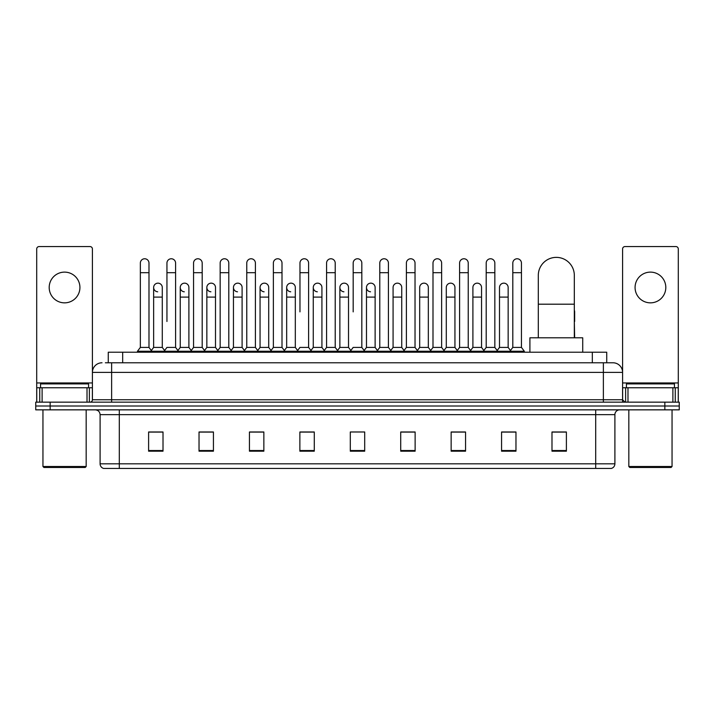 <?xml version="1.0" encoding="UTF-8"?>
<svg xmlns="http://www.w3.org/2000/svg" width="715" height="715" viewBox="0 0 715 715"><rect width="100%" height="100%" fill="white"/><g stroke="black" fill="none" stroke-linecap="round" stroke-linejoin="round"><path stroke-width="1.07" d="M108.269 362.782L108.269 352.218L606.731 352.218L606.731 362.782M105.606 362.782L609.618 362.782M105.382 362.782L111.629 362.782L111.629 372.39L92.414 372.39L92.414 399.757A2.404 2.404 0 0 1 90.019 402.161M102.022 362.782A9.608 9.608 0 0 0 92.414 372.39L92.414 248.972A2.404 2.404 0 0 0 90.019 246.568L39.111 246.568A2.404 2.404 0 0 0 36.706 248.972L36.706 387.753L42.114 387.753L42.114 402.161M612.978 362.782A9.608 9.608 0 0 1 622.586 372.39L603.371 372.39L603.371 362.782L612.835 362.782M672.887 402.161L672.887 387.753L678.294 387.753L678.294 402.161L678.294 248.972A2.404 2.404 0 0 0 675.889 246.568L624.981 246.568A2.404 2.404 0 0 0 622.586 248.972L622.586 399.757L624.981 402.161M50.157 402.161L35.75 402.161L35.75 406.004L50.157 406.004L35.75 406.004L35.75 409.847L50.157 409.847L50.157 406.004L664.843 406.004L50.157 406.004L50.157 402.161L664.843 402.161L664.843 406.004L679.25 406.004L664.843 406.004L664.843 409.847L50.157 409.847M679.25 402.161L679.25 406.004L679.25 402.161L664.843 402.161M614.9 463.821C614.766 466.126 613.613 467.664 611.441 468.432L595.693 468.432L595.693 463.821L614.9 463.821L614.9 414.646A4.799 4.799 0 0 1 619.699 409.847M595.693 468.432L103.559 468.432A4.799 4.799 0 0 1 100.1 463.821L100.1 414.646C99.814 411.733 98.214 410.133 95.301 409.847M566.396 451.192L566.396 431.985L551.989 431.985L551.989 451.192L566.396 451.192M515.971 451.192L515.971 431.985L501.564 431.985L501.564 451.192L515.971 451.192M465.554 451.192L465.554 431.985L451.147 431.985L451.147 451.192L465.554 451.192M415.129 451.192L415.129 431.985L400.722 431.985L400.722 451.192L415.129 451.192M163.011 451.192L163.011 431.985L148.604 431.985L148.604 451.192L163.011 451.192M213.436 451.192L213.436 431.985L199.029 431.985L199.029 451.192L213.436 451.192M263.853 451.192L263.853 431.985L249.446 431.985L249.446 451.192L263.853 451.192M314.278 451.192L314.278 431.985L299.871 431.985L299.871 451.192L314.278 451.192M364.704 451.192L364.704 431.985L350.296 431.985L350.296 451.192L364.704 451.192M679.25 409.847L679.25 406.004L679.25 409.847L664.843 409.847M459.119 432.083L455.419 432.083M512.324 432.083L508.624 432.083M312.795 432.083L309.094 431.985M259.581 432.083L255.881 432.083M206.376 432.083L202.676 432.083M148.604 432.083L162.77 432.083M153.162 432.083L149.471 432.083M405.906 431.985L402.205 432.083M352.701 431.985L362.299 431.985M314.278 432.083L299.871 432.083M263.853 432.083L249.446 432.083M213.436 432.083L199.029 432.083M415.129 432.083L400.722 432.083M465.554 432.083L451.147 432.083M515.971 432.083L501.564 432.083M566.396 432.083L551.989 432.083M64.564 272.12A15.364 15.364 0 0 0 49.192 287.484A15.364 15.364 0 0 0 64.564 302.847A15.364 15.364 0 0 0 79.928 287.484A15.364 15.364 0 0 0 64.564 272.12M87.016 402.161L87.016 387.753L42.114 387.753M87.016 387.753L92.414 387.753M36.706 402.161L36.706 387.753M85.21 467.467L43.91 467.467L42.954 466.511L86.175 466.511L85.21 467.467M42.954 409.847L42.954 466.511M86.175 409.847L86.175 466.511M88.571 387.753L88.571 383.91L40.549 383.91L40.549 387.753M538.306 337.811L538.306 275.382A18.009 18.009 0 0 1 556.315 257.373A18.009 18.009 0 0 1 574.324 275.382A18.009 18.009 0 0 0 556.315 257.373M574.324 337.811L574.324 275.382M582.725 352.218L582.725 337.811L529.904 337.811L529.904 352.218M140.346 272.692L148.988 272.692L148.988 347.419L140.346 347.419L140.346 263.084A4.326 4.326 0 0 1 144.939 258.776A4.326 4.326 0 0 1 148.988 263.084A4.326 4.326 0 0 0 144.939 258.776M140.346 347.419L137.459 351.253L137.459 352.218M148.988 347.419L151.866 351.253L137.459 351.253M166.944 321.482L166.944 272.692L175.595 272.692L175.595 347.419L166.944 347.419L164.066 351.253L151.866 351.253L151.866 352.218M166.944 272.692L166.944 263.084A4.326 4.326 0 0 1 171.537 258.776A4.326 4.326 0 0 1 175.595 263.084A4.326 4.326 0 0 0 171.537 258.776M180.252 347.419L180.252 297.091L188.894 297.091L188.894 347.419L180.252 347.419L177.919 350.52L175.595 347.419L178.473 351.253L164.066 351.253L164.066 352.218M193.55 347.419L193.55 272.692L202.193 272.692L202.193 347.419L193.55 347.419L190.673 351.253L178.473 351.253L178.473 352.218M193.55 272.692L193.55 263.084A4.326 4.326 0 0 1 198.144 258.776A4.326 4.326 0 0 1 202.193 263.084A4.326 4.326 0 0 0 198.144 258.776M202.193 321.482L202.193 347.419L205.08 351.253L190.673 351.253L190.673 352.218M220.157 347.419L220.157 272.692L228.8 272.692L228.8 347.419L220.157 347.419L217.271 351.253L205.08 351.253L205.08 352.218M220.157 272.692L220.157 263.084A4.326 4.326 0 0 1 224.751 258.776A4.326 4.326 0 0 1 228.8 263.084A4.326 4.326 0 0 0 224.751 258.776M228.8 347.419L231.678 351.253L217.271 351.253L217.271 352.218M246.764 347.419L246.764 272.692L255.407 272.692L255.407 347.419L246.764 347.419L243.878 351.253L231.678 351.253L231.678 352.218M246.764 272.692L246.764 263.084A4.326 4.326 0 0 1 251.349 258.776A4.326 4.326 0 0 1 255.407 263.084A4.326 4.326 0 0 0 251.349 258.776M255.407 311.883L255.407 347.419L258.285 351.253L243.878 351.253L243.878 352.218M273.362 347.419L273.362 272.692L282.005 272.692L282.005 347.419L273.362 347.419L270.485 351.253L258.285 351.253L258.285 352.218M273.362 272.692L273.362 263.084A4.326 4.326 0 0 1 277.956 258.776A4.326 4.326 0 0 1 282.005 263.084A4.326 4.326 0 0 0 277.956 258.776M282.005 347.419L284.892 351.253L270.485 351.253L270.485 352.218M299.969 311.883L299.969 272.692L308.612 272.692L308.612 347.419L299.969 347.419L297.091 351.253L284.892 351.253L284.892 352.218M299.969 272.692L299.969 263.084A4.326 4.326 0 0 1 304.563 258.776A4.326 4.326 0 0 1 308.612 263.084A4.326 4.326 0 0 0 304.563 258.776M308.612 311.883L308.612 347.419L311.499 351.253L297.091 351.253L297.091 352.218M326.576 347.419L326.576 272.692L335.219 272.692L335.219 347.419L326.576 347.419L323.689 351.253L311.499 351.253L311.499 352.218M326.576 272.692L326.576 263.084A4.326 4.326 0 0 1 331.17 258.776A4.326 4.326 0 0 1 335.219 263.084A4.326 4.326 0 0 0 331.17 258.776M335.219 347.419L338.097 351.253L323.689 351.253L323.689 352.218M353.174 311.883L353.174 272.692L361.826 272.692L361.826 347.419L353.174 347.419L350.296 351.253L338.097 351.253L338.097 352.218M353.174 272.692L353.174 263.084A4.326 4.326 0 0 1 357.768 258.776A4.326 4.326 0 0 1 361.826 263.084A4.326 4.326 0 0 0 357.768 258.776M361.826 347.419L364.704 351.253L350.296 351.253L350.296 352.218M375.125 347.419L375.125 297.091L366.482 297.091L366.482 347.419L375.125 347.419L377.457 350.52L379.781 347.419L379.781 272.692L388.424 272.692L388.424 347.419L379.781 347.419L376.903 351.253L364.704 351.253L364.704 352.218M379.781 272.692L379.781 263.084A4.326 4.326 0 0 1 384.375 258.776A4.326 4.326 0 0 1 388.424 263.084A4.326 4.326 0 0 0 384.375 258.776M393.08 347.419L393.08 297.091L401.732 297.091L401.732 347.419L393.08 347.419L390.756 350.52L388.424 347.419L391.311 351.253L376.903 351.253L376.903 352.218M401.732 347.419L404.055 350.52L406.388 347.419L406.388 272.692L415.031 272.692L415.031 347.419L406.388 347.419L403.501 351.253L391.311 351.253L391.311 352.218M406.388 272.692L406.388 263.084A4.326 4.326 0 0 1 410.982 258.776A4.326 4.326 0 0 1 415.031 263.084A4.326 4.326 0 0 0 410.982 258.776M419.687 347.419L419.687 297.091L428.33 297.091L428.33 347.419L419.687 347.419L417.363 350.52L415.031 347.419L417.909 351.253L403.501 351.253L403.501 352.218M428.33 347.419L430.662 350.52L432.995 347.419L432.995 272.692L441.638 272.692L441.638 347.419L432.995 347.419L430.108 351.253L417.909 351.253L417.909 352.218M432.995 272.692L432.995 263.084A4.326 4.326 0 0 1 437.589 258.776A4.326 4.326 0 0 1 441.638 263.084A4.326 4.326 0 0 0 437.589 258.776M446.294 347.419L446.294 297.091L454.937 297.091L454.937 347.419L446.294 347.419L443.961 350.52L441.638 347.419L444.516 351.253L430.108 351.253L430.108 352.218M454.937 347.419L457.269 350.52L459.593 347.419L459.593 272.692L468.236 272.692L468.236 347.419L459.593 347.419L456.715 351.253L444.516 351.253L444.516 352.218M459.593 272.692L459.593 263.084A4.326 4.326 0 0 1 464.187 258.776A4.326 4.326 0 0 1 468.236 263.084A4.326 4.326 0 0 0 464.187 258.776M472.901 347.419L472.901 297.091L481.544 297.091L481.544 347.419L472.901 347.419L470.568 350.52L468.236 347.419L471.122 351.253L456.715 351.253L456.715 352.218M481.544 347.419L483.867 350.52L486.2 347.419L486.2 272.692L494.843 272.692L494.843 347.419L486.2 347.419L483.322 351.253L471.122 351.253L471.122 352.218M486.2 272.692L486.2 263.084A4.326 4.326 0 0 1 490.794 258.776A4.326 4.326 0 0 1 494.843 263.084A4.326 4.326 0 0 0 490.794 258.776M499.499 347.419L499.499 297.091L508.15 297.091L508.15 347.419L499.499 347.419L497.175 350.52L494.843 347.419L497.729 351.253L483.322 351.253L483.322 352.218M512.807 347.419L512.807 272.692L521.45 272.692L521.45 347.419L512.807 347.419L509.92 351.253L497.729 351.253L497.729 352.218M512.807 272.692L512.807 263.084A4.326 4.326 0 0 1 517.401 258.776A4.326 4.326 0 0 1 521.45 263.084A4.326 4.326 0 0 0 517.401 258.776M521.45 347.419L524.327 351.253L509.92 351.253L509.92 352.218M524.327 351.253L524.327 352.218M157.693 291.8A4.326 4.326 0 0 1 153.645 287.484A4.326 4.326 0 0 1 158.238 283.167A4.326 4.326 0 0 1 162.287 287.484L162.287 297.091L153.645 297.091L153.645 287.484M162.287 297.091L162.287 347.419L153.645 347.419L153.645 297.091M153.645 347.419L151.312 350.52M162.287 347.419L164.62 350.52M184.3 291.8A4.326 4.326 0 0 1 180.252 287.484A4.326 4.326 0 0 1 184.845 283.167A4.326 4.326 0 0 1 188.894 287.484L188.894 297.091M188.894 347.419L191.227 350.52M210.907 291.8A4.326 4.326 0 0 1 206.85 287.484A4.326 4.326 0 0 1 211.443 283.167A4.326 4.326 0 0 1 215.501 287.484L215.501 297.091L206.85 297.091L206.85 287.484M215.501 297.091L215.501 347.419L206.85 347.419L206.85 297.091M206.85 347.419L204.526 350.52M215.501 347.419L217.825 350.52M237.505 291.8A4.326 4.326 0 0 1 233.456 287.484A4.326 4.326 0 0 1 238.05 283.167A4.326 4.326 0 0 1 242.099 287.484L242.099 297.091L233.456 297.091L233.456 287.484M242.099 297.091L242.099 347.419L233.456 347.419L233.456 297.091M233.456 347.419L231.133 350.52M242.099 347.419L244.432 350.52M264.112 291.8A4.326 4.326 0 0 1 260.063 287.484A4.326 4.326 0 0 1 264.657 283.167A4.326 4.326 0 0 1 268.706 287.484L268.706 297.091L260.063 297.091L260.063 287.484M268.706 297.091L268.706 347.419L260.063 347.419L260.063 297.091M260.063 347.419L257.731 350.52M268.706 347.419L271.039 350.52M290.719 291.8A4.326 4.326 0 0 1 286.67 287.484A4.326 4.326 0 0 1 291.264 283.167A4.326 4.326 0 0 1 295.313 287.484L295.313 297.091L286.67 297.091L286.67 287.484M295.313 297.091L295.313 347.419L286.67 347.419L286.67 297.091M286.67 347.419L284.338 350.52M295.313 347.419L297.637 350.52M317.326 291.8A4.326 4.326 0 0 1 313.268 287.484A4.326 4.326 0 0 1 317.862 283.167A4.326 4.326 0 0 1 321.92 287.484L321.92 297.091L313.268 297.091L313.268 287.484M321.92 297.091L321.92 347.419L313.268 347.419L313.268 297.091M313.268 347.419L310.945 350.52M321.92 347.419L324.244 350.52M343.924 291.8A4.326 4.326 0 0 1 339.875 287.484A4.326 4.326 0 0 1 344.469 283.167A4.326 4.326 0 0 1 348.518 287.484L348.518 297.091L339.875 297.091L339.875 287.484M348.518 297.091L348.518 347.419L339.875 347.419L339.875 297.091M339.875 347.419L337.543 350.52M348.518 347.419L350.851 350.52M370.531 291.8A4.326 4.326 0 0 1 366.482 287.484A4.326 4.326 0 0 1 371.076 283.167A4.326 4.326 0 0 1 375.125 287.484L375.125 297.091M366.482 347.419L364.149 350.52M393.08 297.091L393.08 287.484A4.326 4.326 0 0 1 397.674 283.167A4.326 4.326 0 0 1 401.732 287.484L401.732 297.091M419.687 297.091L419.687 287.484A4.326 4.326 0 0 1 424.281 283.167A4.326 4.326 0 0 1 428.33 287.484L428.33 297.091M446.294 297.091L446.294 287.484A4.326 4.326 0 0 1 450.888 283.167A4.326 4.326 0 0 1 454.937 287.484L454.937 297.091M472.901 297.091L472.901 287.484A4.326 4.326 0 0 1 477.495 283.167A4.326 4.326 0 0 1 481.544 287.484L481.544 297.091M499.499 297.091L499.499 287.484A4.326 4.326 0 0 1 504.093 283.167A4.326 4.326 0 0 1 508.15 287.484L508.15 297.091M508.15 347.419L510.474 350.52M574.654 337.811L574.324 321.482M574.324 310.212A4.326 4.326 0 0 1 574.654 311.883L574.654 321.482M650.436 272.12A15.364 15.364 0 0 0 635.072 287.484A15.364 15.364 0 0 0 650.436 302.847A15.364 15.364 0 0 0 665.808 287.484A15.364 15.364 0 0 0 650.436 272.12M672.887 387.753L627.985 387.753L627.985 402.161M622.586 387.753L627.985 387.753M622.586 402.161L622.586 399.757L603.371 399.757L603.371 372.39L111.629 372.39L111.629 399.757L603.371 399.757L603.371 402.161M671.09 467.467L629.79 467.467L628.825 466.511L672.046 466.511L671.09 467.467M628.825 409.847L628.825 466.511M672.046 409.847L672.046 466.511M674.451 387.753L674.451 383.91L626.429 383.91L626.429 387.753M122.676 362.782L122.676 352.218M592.324 362.782L592.324 352.218M111.629 402.161L111.629 399.757L92.414 399.757M595.693 409.847L595.693 414.646L100.1 414.646M614.9 414.646L595.693 414.646L595.693 463.821L119.307 463.821L119.307 468.432M100.1 463.821L119.307 463.821L119.307 409.847M364.704 450.522L350.296 450.522M314.278 450.522L299.871 450.522M263.853 450.522L249.446 450.522M213.436 450.522L199.029 450.522M163.011 450.522L148.604 450.522M415.129 450.522L400.722 450.522M465.554 450.522L451.147 450.522M515.971 450.522L501.564 450.522M566.396 450.522L551.989 450.522M92.414 382.954L36.706 382.954M92.378 400.177L92.378 387.753M89.375 387.753L89.375 402.161M36.751 387.753L36.751 402.161M39.745 402.161L39.745 387.753M538.306 304.197L574.324 304.197M678.294 382.954L622.586 382.954M678.249 402.161L678.249 387.753M675.255 387.753L675.255 402.161M622.622 387.753L622.622 400.177M625.625 402.161L625.625 387.753M148.988 272.692L148.988 263.084M175.595 272.692L175.595 263.084M202.193 272.692L202.193 263.084M228.8 272.692L228.8 263.084M255.407 272.692L255.407 263.084M282.005 272.692L282.005 263.084M308.612 272.692L308.612 263.084M335.219 272.692L335.219 263.084M361.826 272.692L361.826 263.084M388.424 272.692L388.424 263.084M415.031 272.692L415.031 263.084M441.638 272.692L441.638 263.084M468.236 272.692L468.236 263.084M494.843 272.692L494.843 263.084M521.45 272.692L521.45 263.084M180.252 297.091L180.252 287.484M366.482 297.091L366.482 287.484M246.764 321.482L246.764 311.883M273.362 321.482L273.362 311.883M282.005 321.482L282.005 311.883"/></g></svg>
